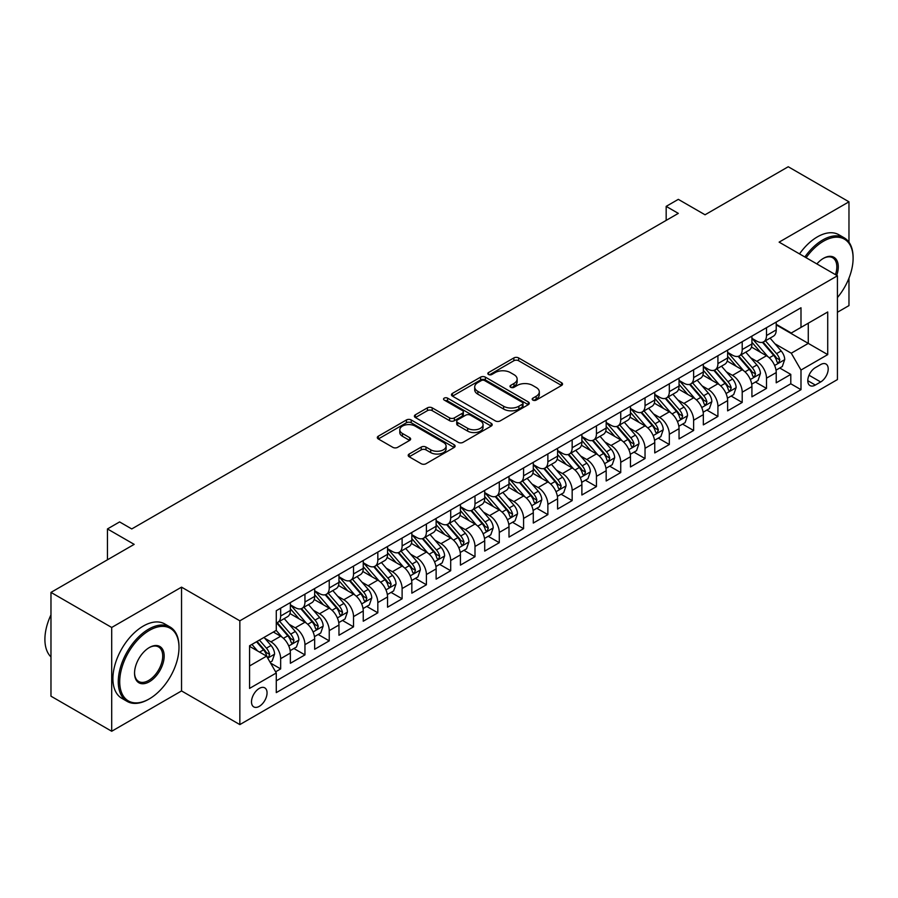 <?xml version="1.0" encoding="UTF-8"?>
<svg xmlns="http://www.w3.org/2000/svg" width="898" height="898" viewBox="0 0 898 898"><rect width="100%" height="100%" fill="white"/><g stroke="black" fill="none" stroke-linecap="round" stroke-linejoin="round"><path stroke-width="1.35" d="M532.873 400.093A2.357 1.358 0 0 0 536.218 400.093L561.553 385.466A3.368 1.942 0 0 0 562.541 384.086A3.368 1.942 0 0 0 561.553 382.716L518.629 357.932A3.368 1.942 0 0 0 513.858 357.932L488.523 372.558A2.357 1.358 0 0 0 487.839 373.523A2.357 1.358 0 0 0 488.523 374.488A2.357 1.358 0 0 0 491.868 374.488L495.146 372.591A10.787 6.23 0 0 1 510.401 372.591L513.982 374.657A10.787 6.23 0 0 1 517.136 379.068A10.787 6.23 0 0 1 513.982 383.468L510.704 385.365A2.357 1.358 0 0 0 510.008 386.331A2.357 1.358 0 0 0 510.704 387.285A2.357 1.358 0 0 0 514.038 387.285L517.315 385.399A10.787 6.23 0 0 1 532.581 385.399L536.151 387.465A10.787 6.23 0 0 1 539.316 391.865A10.787 6.23 0 0 1 536.151 396.276L532.873 398.162A2.357 1.358 0 0 0 532.188 399.127A2.357 1.358 0 0 0 532.873 400.093L532.873 398.162M259.275 706.356A10.989 6.342 120 0 0 266.459 696.668A10.989 6.342 120 0 0 264.775 687.857A10.989 6.342 120 0 0 259.275 688.407A10.989 6.342 120 0 0 252.091 698.094A10.989 6.342 120 0 0 253.786 706.906A10.989 6.342 120 0 0 259.275 706.356M409.185 454.018A3.368 1.942 0 0 0 408.197 455.398A3.368 1.942 0 0 0 409.185 456.779L421.229 463.727A3.368 1.942 0 0 0 425.989 463.727L454.13 447.485A3.368 1.942 0 0 0 455.118 446.104A3.368 1.942 0 0 0 454.13 444.735L411.205 419.95A3.368 1.942 0 0 0 406.446 419.95L378.305 436.192A3.368 1.942 0 0 0 377.317 437.573A3.368 1.942 0 0 0 378.305 438.954L392.853 447.35A3.368 1.942 0 0 0 397.623 447.35L409.656 440.39A3.368 1.942 0 0 0 410.644 439.021A3.368 1.942 0 0 0 409.656 437.64L402.45 433.476A9.025 5.208 0 0 1 399.801 429.794A9.025 5.208 0 0 1 405.368 424.979A9.025 5.208 0 0 1 415.202 426.112L443.455 442.422A9.025 5.208 0 0 1 446.104 446.104A9.025 5.208 0 0 1 440.536 450.919A9.025 5.208 0 0 1 430.703 449.786L425.989 447.069A3.368 1.942 0 0 0 421.229 447.069L409.185 454.018L409.185 456.779L421.229 449.876L421.229 447.069M848.969 242.224L848.969 201.814L788.242 166.747L705.042 214.779L678.316 199.356L666.17 206.372L678.316 213.376L131.748 528.944L119.602 521.929L107.457 528.944L107.457 559.791M111.7 627.466L111.7 731.253L181.542 690.932L181.542 587.146L111.7 627.466L50.973 592.399L134.172 544.368L107.457 528.944M181.542 587.146L239.845 620.81L837.43 275.787L837.43 379.573L239.845 724.596L239.845 620.81M848.969 201.814L779.127 242.134L837.43 275.787M495.382 420.915A3.368 1.942 0 0 0 500.152 420.915L528.282 404.672A3.368 1.942 0 0 0 529.27 403.292A3.368 1.942 0 0 0 528.282 401.922L485.369 377.138A3.368 1.942 0 0 0 480.598 377.138L452.457 393.38A3.368 1.942 0 0 0 451.469 394.761A3.368 1.942 0 0 0 452.457 396.13L495.382 420.915M445.184 400.598A2.357 1.358 0 0 1 447.574 400.935L447.574 398.128L491.206 423.328A3.368 1.942 0 0 1 492.194 424.698A3.368 1.942 0 0 1 491.206 426.079L463.076 442.321A3.368 1.942 0 0 1 458.306 442.321L415.381 417.536L415.381 414.786A3.368 1.942 0 0 0 414.393 416.167A3.368 1.942 0 0 0 415.381 417.536M415.381 414.786L427.426 407.838A3.368 1.942 0 0 1 432.196 407.838L449.595 417.884A3.368 1.942 0 0 0 454.366 417.884L462.358 413.271A3.368 1.942 0 0 0 463.346 411.901A3.368 1.942 0 0 0 462.358 410.521L444.229 400.059A2.357 1.358 0 0 1 443.545 399.094A2.357 1.358 0 0 1 445.004 397.836A2.357 1.358 0 0 1 447.574 398.128M111.7 731.253L50.973 696.186L50.973 592.399M837.43 312.257L848.969 305.601L848.969 278.144M275.619 671.816L280.659 668.909L270.579 663.094M264.843 638.321L270.938 641.846A13.739 7.936 60 0 1 280.659 658.672L290.368 653.059L290.368 663.296L304.95 654.889L293.893 648.502M289.134 624.301L295.229 627.814A13.739 7.936 60 0 1 304.95 644.652L314.659 639.039L314.659 649.276L329.24 640.858L318.184 634.482M313.424 610.27L319.52 613.794A13.739 7.936 60 0 1 329.24 630.62L338.961 625.008L338.961 635.256L353.531 626.838L342.475 620.451M337.715 596.25L343.811 599.763A13.739 7.936 60 0 1 353.531 616.6L363.252 610.988L363.252 621.225L377.822 612.806L366.766 606.431M362.006 582.218L368.113 585.743A13.739 7.936 60 0 1 377.822 602.569L387.543 596.968L387.543 607.205L402.113 598.786L391.068 592.411M386.297 568.198L392.404 571.723A13.739 7.936 60 0 1 402.113 588.549L411.834 582.937L411.834 593.174L426.404 584.766L415.359 578.379M410.588 554.167L416.694 557.692A13.739 7.936 60 0 1 426.404 574.529L436.125 568.917L436.125 579.154L450.695 570.735L439.65 564.359M434.879 540.147L440.985 543.672A13.739 7.936 60 0 1 450.695 560.498L460.416 554.885L460.416 565.123L474.997 556.715L463.94 550.328M459.181 526.127L465.276 529.64A13.739 7.936 60 0 1 474.997 546.478L484.707 540.865L484.707 551.103L499.288 542.684L488.231 536.308M483.472 512.096L489.567 515.62A13.739 7.936 60 0 1 499.288 532.447L508.998 526.834L508.998 537.083L523.579 528.664L512.522 522.277M507.763 498.076L513.858 501.589A13.739 7.936 60 0 1 523.579 518.427L533.289 512.814L533.289 523.051L547.87 514.633L536.813 508.257M532.054 484.044L538.149 487.569A13.739 7.936 60 0 1 547.87 504.395L557.591 498.794L557.591 509.031L572.161 500.613L561.104 494.226M556.345 470.024L562.44 473.549A13.739 7.936 60 0 1 572.161 490.375L581.882 484.763L581.882 495L596.452 486.593L585.395 480.206M580.636 455.993L586.742 459.518A13.739 7.936 60 0 1 596.452 476.344L606.172 470.743L606.172 480.98L620.743 472.561L609.697 466.185M604.926 441.973L611.033 445.498A13.739 7.936 60 0 1 620.743 462.324L630.463 456.712L630.463 466.949L645.033 458.541L633.988 452.154M629.217 427.953L635.324 431.467A13.739 7.936 60 0 1 645.033 448.304L654.754 442.692L654.754 452.929L669.324 444.51L658.279 438.134M653.508 413.922L659.615 417.447A13.739 7.936 60 0 1 669.324 434.273L679.045 428.66L679.045 438.898L693.626 430.49L682.57 424.103M677.81 399.902L683.906 403.415A13.739 7.936 60 0 1 693.626 420.253L703.336 414.64L703.336 424.877L717.917 416.459L706.861 410.083M702.101 385.871L708.196 389.395A13.739 7.936 60 0 1 717.917 406.222L727.627 400.609L727.627 410.857L742.208 402.439L731.152 396.052M726.392 371.851L732.487 375.364A13.739 7.936 60 0 1 742.208 392.202L751.918 386.589L751.918 396.826L766.499 388.407L766.499 378.17A13.739 7.936 -120 0 0 756.778 361.344L750.683 357.819M755.442 382.032L766.499 388.407M290.368 653.059A13.739 7.936 -120 0 0 280.659 636.233L273.362 632.024M314.659 639.039A13.739 7.936 -120 0 0 304.95 622.213L289.919 613.536M338.961 625.008A13.739 7.936 -120 0 0 329.24 608.182L314.221 599.505M363.252 610.988A13.739 7.936 -120 0 0 353.531 594.162L338.512 585.485M387.543 596.968A13.739 7.936 -120 0 0 377.822 580.13L362.803 571.465M411.834 582.937A13.739 7.936 -120 0 0 402.113 566.11L387.094 557.434M436.125 568.917A13.739 7.936 -120 0 0 426.404 552.079L411.385 543.413M460.416 554.885A13.739 7.936 -120 0 0 450.695 538.059L435.676 529.382M484.707 540.865A13.739 7.936 -120 0 0 474.997 524.039L459.967 515.362M508.998 526.834A13.739 7.936 -120 0 0 499.288 510.008L484.258 501.331M533.289 512.814A13.739 7.936 -120 0 0 523.579 495.988L508.549 487.311M557.591 498.794A13.739 7.936 -120 0 0 547.87 481.957L532.851 473.291M581.882 484.763A13.739 7.936 -120 0 0 572.161 467.937L557.142 459.26M606.172 470.743A13.739 7.936 -120 0 0 596.452 453.905L581.433 445.24M630.463 456.712A13.739 7.936 -120 0 0 620.743 439.885L605.723 431.208M654.754 442.692A13.739 7.936 -120 0 0 645.033 425.854L630.014 417.188M679.045 428.66A13.739 7.936 -120 0 0 669.324 411.834L654.305 403.157M703.336 414.64A13.739 7.936 -120 0 0 693.626 397.814L678.596 389.137M727.627 400.609A13.739 7.936 -120 0 0 717.917 383.783L702.887 375.106M751.918 386.589A13.739 7.936 -120 0 0 742.208 369.763L727.178 361.086M820.671 364.566L815.328 367.652A10.653 6.151 120 0 0 808.368 377.037A10.653 6.151 120 0 0 809.996 385.579A10.653 6.151 120 0 0 815.328 385.051L820.671 381.964A10.653 6.151 120 0 0 827.63 372.58A10.653 6.151 120 0 0 825.992 364.038A10.653 6.151 120 0 0 820.671 364.566M249.565 665.968L266.571 656.146L276.281 672.984L276.281 692.616L800.994 389.676L800.994 370.043L791.273 353.206L774.974 343.799M276.281 672.984L249.565 688.407L249.565 645.774L276.281 630.34L276.281 610.707L800.994 307.767L800.994 327.4L827.72 311.976L827.72 354.609L800.994 370.043M290.368 604.814L295.229 607.62A13.739 7.936 60 0 0 302.098 608.305L311.819 602.693A13.739 7.936 -120 0 0 314.659 596.407L314.659 588.549M314.659 590.794L319.52 593.6A13.739 7.936 60 0 0 326.389 594.274L336.11 588.673A13.739 7.936 -120 0 0 338.961 582.375L338.961 574.518M338.961 576.763L343.811 579.569A13.739 7.936 60 0 0 350.68 580.254L360.401 574.641A13.739 7.936 -120 0 0 363.252 568.355L363.252 560.498M363.252 562.743L368.113 565.549A13.739 7.936 60 0 0 374.982 566.223L384.692 560.621A13.739 7.936 -120 0 0 387.543 554.324L387.543 546.478M387.543 548.712L392.404 551.518A13.739 7.936 60 0 0 399.273 552.203L408.983 546.59A13.739 7.936 -120 0 0 411.834 540.304L411.834 532.447M411.834 534.692L416.694 537.498A13.739 7.936 60 0 0 423.564 538.183L433.274 532.57A13.739 7.936 -120 0 0 436.125 526.273L436.125 518.427M436.125 520.672L440.985 523.478A13.739 7.936 60 0 0 447.855 524.151L457.576 518.539A13.739 7.936 -120 0 0 460.416 512.253L460.416 504.395M460.416 506.64L465.276 509.447A13.739 7.936 60 0 0 472.146 510.131L481.867 504.519A13.739 7.936 -120 0 0 484.707 498.233L484.707 490.375M484.707 492.62L489.567 495.427A13.739 7.936 60 0 0 496.437 496.1L506.158 490.488A13.739 7.936 -120 0 0 508.998 484.202L508.998 476.344M508.998 478.589L513.858 481.395A13.739 7.936 60 0 0 520.728 482.08L530.449 476.468A13.739 7.936 -120 0 0 533.289 470.182L533.289 462.324M533.289 464.569L538.149 467.375A13.739 7.936 60 0 0 545.019 468.049L554.74 462.448A13.739 7.936 -120 0 0 557.591 456.15L557.591 448.293M557.591 450.538L562.44 453.344A13.739 7.936 60 0 0 569.321 454.029L579.03 448.416A13.739 7.936 -120 0 0 581.882 442.13L581.882 434.273M581.882 436.518L586.742 439.324A13.739 7.936 60 0 0 593.612 440.009L603.321 434.396A13.739 7.936 -120 0 0 606.172 428.099L606.172 420.253M606.172 422.498L611.033 425.293A13.739 7.936 60 0 0 617.903 425.978L627.612 420.365A13.739 7.936 -120 0 0 630.463 414.079L630.463 406.222M630.463 408.467L635.324 411.273A13.739 7.936 60 0 0 642.193 411.958L651.903 406.345A13.739 7.936 -120 0 0 654.754 400.048L654.754 392.202M654.754 394.447L659.615 397.253A13.739 7.936 60 0 0 666.484 397.926L676.205 392.314A13.739 7.936 -120 0 0 679.045 386.028L679.045 378.17M679.045 380.415L683.906 383.221A13.739 7.936 60 0 0 690.775 383.906L700.496 378.294A13.739 7.936 -120 0 0 703.336 372.008L703.336 364.15M703.336 366.395L708.196 369.201A13.739 7.936 60 0 0 715.066 369.875L724.787 364.274A13.739 7.936 -120 0 0 727.627 357.976L727.627 350.119M727.627 352.364L732.487 355.17A13.739 7.936 60 0 0 739.357 355.855L749.078 350.242A13.739 7.936 -120 0 0 751.918 343.956L751.918 336.099M276.281 680.83L790.79 383.783L790.79 374.387L776.22 382.806L776.22 372.569A13.739 7.936 -120 0 0 766.499 355.731L751.48 347.066M751.918 338.344L756.778 341.15A13.739 7.936 -120 0 0 763.648 341.824A13.739 7.936 -120 0 0 766.499 335.538L766.499 327.68M763.648 341.824L773.369 336.222A13.739 7.936 -120 0 0 776.22 329.925L776.22 322.079M280.659 608.182L280.659 616.039A13.739 7.936 60 0 1 277.808 622.325A13.739 7.936 60 0 1 276.281 622.886M277.808 622.325L287.528 616.713A13.739 7.936 -120 0 0 290.368 610.427L290.368 602.569M304.95 594.162L304.95 602.008A13.739 7.936 60 0 1 302.098 608.305M329.24 580.13L329.24 587.988A13.739 7.936 60 0 1 326.389 594.274M353.531 566.11L353.531 573.957A13.739 7.936 60 0 1 350.68 580.254M377.822 552.079L377.822 559.937A13.739 7.936 60 0 1 374.982 566.223M402.113 538.059L402.113 545.917A13.739 7.936 60 0 1 399.273 552.203M426.404 524.028L426.404 531.885A13.739 7.936 60 0 1 423.564 538.183M450.695 510.008L450.695 517.865A13.739 7.936 60 0 1 447.855 524.151M474.997 495.988L474.997 503.834A13.739 7.936 60 0 1 472.146 510.131M499.288 481.957L499.288 489.814A13.739 7.936 60 0 1 496.437 496.1M523.579 467.937L523.579 475.783A13.739 7.936 60 0 1 520.728 482.08M547.87 453.905L547.87 461.763A13.739 7.936 60 0 1 545.019 468.049M572.161 439.885L572.161 447.743A13.739 7.936 60 0 1 569.321 454.029M596.452 425.854L596.452 433.712A13.739 7.936 60 0 1 593.612 440.009M620.743 411.834L620.743 419.692A13.739 7.936 60 0 1 617.903 425.978M645.033 397.803L645.033 405.66A13.739 7.936 60 0 1 642.193 411.958M669.324 383.783L669.324 391.64A13.739 7.936 60 0 1 666.484 397.926M693.626 369.763L693.626 377.609A13.739 7.936 60 0 1 690.775 383.906M717.917 355.731L717.917 363.589A13.739 7.936 60 0 1 715.066 369.875M742.208 341.711L742.208 349.558A13.739 7.936 60 0 1 739.357 355.855M742.208 392.202L742.208 402.439M717.917 406.222L717.917 416.459M693.626 420.253L693.626 430.49M669.324 434.273L669.324 444.51M645.033 448.304L645.033 458.541M620.743 462.324L620.743 472.561M596.452 476.344L596.452 486.593M572.161 490.375L572.161 500.613M547.87 504.395L547.87 514.633M523.579 518.427L523.579 528.664M499.288 532.447L499.288 542.684M474.997 546.478L474.997 556.715M450.695 560.498L450.695 570.735M426.404 574.529L426.404 584.766M402.113 588.549L402.113 598.786M377.822 602.569L377.822 612.806M353.531 616.6L353.531 626.838M329.24 630.62L329.24 640.858M304.95 644.652L304.95 654.889M280.659 658.672L280.659 668.909M266.571 656.146L249.565 646.336M791.273 353.206L808.279 343.395L808.279 323.201L827.72 311.976M776.22 324.874L827.72 354.609M776.22 324.313L791.273 333.012L800.994 327.4M181.542 690.932L239.845 724.596M666.17 206.372L666.17 220.392M779.733 368.012L790.79 374.387M790.79 383.783L800.994 389.676M533.816 400.429L536.151 399.082A10.787 6.23 0 0 0 539.316 394.671L539.316 391.865M517.136 379.068L517.136 381.875A10.787 6.23 0 0 1 513.982 386.275L511.647 387.622M561.553 382.716L561.553 385.466L518.629 360.738A3.368 1.942 0 0 0 513.858 360.738L489.466 374.825M528.237 404.695L485.369 379.944A3.368 1.942 0 0 0 480.598 379.944L452.502 396.164M522.322 404.257A2.357 1.358 0 0 0 523.018 403.292A2.357 1.358 0 0 0 522.322 402.326L484.651 380.584A2.357 1.358 0 0 0 481.317 380.584L477.859 382.57A10.787 6.23 0 0 0 474.694 386.982A10.787 6.23 0 0 0 477.859 391.382L503.61 406.255A10.787 6.23 0 0 0 518.864 406.255L522.322 404.257L522.322 407.063A2.357 1.358 0 0 0 523.018 406.098L523.018 403.292M474.694 386.982L474.694 389.788A10.787 6.23 0 0 0 477.859 394.188L477.859 391.382M522.322 407.063L518.864 409.061A10.787 6.23 0 0 1 503.61 409.061L477.859 394.188M415.426 417.57L427.426 410.644L427.426 407.838M463.346 411.901L463.346 414.708A3.368 1.942 0 0 1 462.358 416.077L454.366 420.691A3.368 1.942 0 0 1 449.595 420.691L432.196 410.644A3.368 1.942 0 0 0 427.426 410.644M447.574 400.935L491.161 426.101M467.667 428.312A9.025 5.208 0 0 0 477.489 429.446A9.025 5.208 0 0 0 483.057 424.631A9.025 5.208 0 0 0 480.419 420.949L470.462 415.202A3.368 1.942 0 0 0 465.692 415.202L457.711 419.815A3.368 1.942 0 0 0 456.723 421.184A3.368 1.942 0 0 0 457.711 422.565L467.667 428.312L467.667 431.119A9.025 5.208 0 0 0 477.489 432.252A9.025 5.208 0 0 0 483.057 427.437L483.057 424.631M456.723 421.184L456.723 423.991A3.368 1.942 0 0 0 457.711 425.371L457.711 422.565M467.667 431.119L457.711 425.371M446.104 446.104L446.104 448.91A9.025 5.208 0 0 1 440.536 453.726A9.025 5.208 0 0 1 430.703 452.592L425.989 449.876A3.368 1.942 0 0 0 421.229 449.876M399.801 429.794L399.801 432.6A9.025 5.208 0 0 0 402.45 436.282L402.45 433.476M409.611 440.424L402.45 436.282M454.13 444.735L454.13 447.485L411.205 422.756A3.368 1.942 0 0 0 406.446 422.756L378.35 438.976M776.007 370.156L782.293 366.53L784.717 359.526A9.103 5.253 -120 0 0 781.17 350.972L770.069 338.119M767.846 356.618L754.69 341.386A26.278 15.176 -120 0 0 751.918 338.49M760.628 352.342L753.265 343.822A21.81 12.594 -120 0 0 751.918 342.351M762.413 342.318L773.638 355.316A9.103 5.253 60 0 1 776.882 361.591L777.545 362.669L778.779 362.5L779.801 359.907A9.103 5.253 -120 0 0 776.557 353.632L765.455 340.791M763.076 342.116L775.142 356.079A4.636 2.683 60 0 1 776.31 357.887L779.801 359.907M837.43 297.564A41.914 24.201 120 0 0 853.1 258.332A41.914 24.201 120 0 0 823.466 241.225A41.914 24.201 120 0 0 806.112 257.715M804.866 256.985A42.947 24.796 -60 0 1 822.736 239.957A42.947 24.796 -60 0 1 844.21 237.835A42.947 24.796 -60 0 1 853.1 257.49A42.947 24.796 -60 0 1 853.1 257.917M816.877 263.922A20.957 12.101 -60 0 1 823.466 258.332L823.466 258.332A20.957 12.101 -60 0 1 836.734 275.394M799.523 253.898A42.947 24.796 -60 0 1 817.393 236.87A42.947 24.796 -60 0 1 838.867 234.748L844.21 237.835M835.466 274.653A19.924 11.506 120 0 0 832.693 257.76A19.924 11.506 120 0 0 823.096 258.545M148.63 699.273L149.36 698.857A41.914 24.201 120 0 0 178.994 647.525A41.914 24.201 120 0 0 149.36 630.407A41.914 24.201 120 0 0 119.715 681.739A41.914 24.201 120 0 0 149.36 698.857L148.63 699.273A42.947 24.796 -60 0 1 127.157 701.405A42.947 24.796 -60 0 1 120.579 666.99A42.947 24.796 -60 0 1 148.63 629.15A42.947 24.796 -60 0 1 170.104 627.029A42.947 24.796 -60 0 1 178.994 646.683A42.947 24.796 -60 0 1 178.994 647.11M149.36 681.739A20.957 12.101 -60 0 1 134.543 673.186A20.957 12.101 -60 0 1 149.36 647.525L149.36 647.525A20.957 12.101 -60 0 1 164.177 656.079A20.957 12.101 -60 0 1 149.36 681.739M134.543 672.759A19.924 11.506 120 0 0 138.662 681.47A19.924 11.506 120 0 0 148.63 680.482A19.924 11.506 120 0 0 161.64 662.926A19.924 11.506 120 0 0 158.587 646.953A19.924 11.506 120 0 0 148.989 647.739M127.157 701.405L121.814 698.318A42.947 24.796 -60 0 1 115.225 663.903A42.947 24.796 -60 0 1 143.287 626.063A42.947 24.796 -60 0 1 164.749 623.942L170.104 627.029M50.973 656.921A42.947 24.796 -60 0 1 50.973 614.849M751.716 384.187L758.002 380.561L760.426 373.546A9.103 5.253 -120 0 0 756.879 364.992L745.778 352.151M743.555 370.649L730.388 355.406A26.278 15.176 -120 0 0 727.627 352.521M736.338 366.373L728.974 357.842A21.81 12.594 -120 0 0 727.627 356.383M738.122 356.349L749.347 369.347A9.103 5.253 60 0 1 752.591 375.622L753.254 376.7L754.488 376.52L755.51 373.938A9.103 5.253 -120 0 0 752.266 367.664L741.164 354.811M738.785 356.136L750.84 370.099A4.636 2.683 60 0 1 752.019 371.918L755.51 373.938M727.425 398.207L733.7 394.581L736.135 387.566A9.103 5.253 -120 0 0 732.588 379.023L721.487 366.171M719.264 384.67L706.097 369.437A26.278 15.176 -120 0 0 703.336 366.541M712.047 380.393L704.683 371.873A21.81 12.594 -120 0 0 703.336 370.403M713.831 370.369L725.056 383.367A9.103 5.253 60 0 1 728.3 389.642L728.963 390.72L730.197 390.551L731.219 387.958A9.103 5.253 -120 0 0 727.975 381.684L716.873 368.842M714.494 370.156L726.549 384.131A4.636 2.683 60 0 1 727.717 385.938L731.219 387.958M703.134 412.238L709.409 408.612L711.845 401.597A9.103 5.253 -120 0 0 708.298 393.043L697.196 380.202M694.973 398.701L681.807 383.457A26.278 15.176 -120 0 0 679.045 380.572M687.756 394.424L680.392 385.893A21.81 12.594 -120 0 0 679.045 384.434M689.541 384.4L700.766 397.399A9.103 5.253 60 0 1 704.01 403.662L704.672 404.751L705.907 404.571L706.928 401.978A9.103 5.253 -120 0 0 703.684 395.715L692.582 382.862M690.203 384.187L702.258 398.151A4.636 2.683 60 0 1 703.426 399.969L706.928 401.978M678.843 426.258L685.118 422.632L687.542 415.617A9.103 5.253 -120 0 0 684.007 407.075L672.905 394.222M670.683 412.721L657.516 397.477A26.278 15.176 -120 0 0 654.754 394.592M663.465 408.444L656.101 399.924A21.81 12.594 -120 0 0 654.754 398.454M665.25 398.42L676.475 411.419A9.103 5.253 60 0 1 679.719 417.693L680.381 418.771L681.616 418.603L682.637 416.01A9.103 5.253 -120 0 0 679.382 409.735L668.292 396.882M665.901 398.207L677.968 412.171A4.636 2.683 60 0 1 679.135 413.989L682.637 416.01M654.552 440.278L660.827 436.664L663.252 429.648A9.103 5.253 -120 0 0 659.716 421.095L648.614 408.242M646.392 426.752L633.225 411.509A26.278 15.176 -120 0 0 630.463 408.624M639.174 422.475L631.81 413.944A21.81 12.594 -120 0 0 630.463 412.485M640.959 412.451L652.184 425.45A9.103 5.253 60 0 1 655.428 431.714L656.09 432.791L657.314 432.623L658.346 430.03A9.103 5.253 -120 0 0 655.091 423.766L644.001 410.914M641.61 412.238L653.677 426.202A4.636 2.683 60 0 1 654.844 428.02L658.346 430.03M630.261 454.309L636.536 450.684L638.961 443.668A9.103 5.253 -120 0 0 635.414 435.126L624.323 422.273M622.101 440.772L608.934 425.529A26.278 15.176 -120 0 0 606.172 422.644M614.872 436.495L607.519 427.976A21.81 12.594 -120 0 0 606.172 426.505M616.657 426.471L627.893 439.47A9.103 5.253 60 0 1 631.137 445.745L631.799 446.822L633.023 446.643L634.044 444.061A9.103 5.253 -120 0 0 630.8 437.786L619.699 424.934M617.319 426.258L629.386 440.222A4.636 2.683 60 0 1 630.553 442.041L634.044 444.061M605.97 468.329L612.245 464.704L614.67 457.699A9.103 5.253 -120 0 0 611.123 449.146L600.032 436.293M597.799 454.792L584.643 439.56A26.278 15.176 -120 0 0 581.882 436.664M590.581 450.515L583.217 441.996A21.81 12.594 -120 0 0 581.882 440.536M592.366 440.503L603.591 453.49A9.103 5.253 60 0 1 606.846 459.765L607.508 460.842L608.732 460.674L609.753 458.081A9.103 5.253 -120 0 0 606.509 451.817L595.408 438.965M593.028 440.289L605.095 454.253A4.636 2.683 60 0 1 606.262 456.061L609.753 458.081M581.668 482.361L587.954 478.735L590.379 471.719A9.103 5.253 -120 0 0 586.832 463.177L575.73 450.325M573.508 468.823L560.352 453.58A26.278 15.176 -120 0 0 557.591 450.695M566.29 464.547L558.926 456.027A21.81 12.594 -120 0 0 557.591 454.556M568.075 454.523L579.3 467.521A9.103 5.253 60 0 1 582.544 473.796L583.206 474.874L584.441 474.694L585.462 472.112A9.103 5.253 -120 0 0 582.218 465.838L571.117 452.985M568.737 454.309L580.804 468.273A4.636 2.683 60 0 1 581.971 470.092L585.462 472.112M557.377 496.381L563.663 492.755L566.088 485.739A9.103 5.253 -120 0 0 562.541 477.197L551.439 464.345M549.217 482.843L536.061 467.611A26.278 15.176 -120 0 0 533.289 464.715M541.999 478.567L534.636 470.047A21.81 12.594 -120 0 0 533.289 468.576M543.784 468.543L555.009 481.541A9.103 5.253 60 0 1 558.253 487.816L558.915 488.894L560.15 488.725L561.171 486.132A9.103 5.253 -120 0 0 557.927 479.858L546.826 467.016M544.446 468.329L556.513 482.305A4.636 2.683 60 0 1 557.68 484.112L561.171 486.132M533.086 510.412L539.361 506.786L541.797 499.771A9.103 5.253 -120 0 0 538.25 491.217L527.148 478.376M524.926 496.875L511.759 481.631A26.278 15.176 -120 0 0 508.998 478.746M517.708 492.598L510.345 484.067A21.81 12.594 -120 0 0 508.998 482.608M519.493 482.574L530.718 495.573A9.103 5.253 60 0 1 533.962 501.836L534.624 502.925L535.859 502.745L536.881 500.164A9.103 5.253 -120 0 0 533.636 493.889L522.535 481.036M520.155 482.361L532.211 496.325A4.636 2.683 60 0 1 533.39 498.143L536.881 500.164M508.796 524.432L515.07 520.806L517.506 513.791A9.103 5.253 -120 0 0 513.959 505.248L502.858 492.396M500.635 510.895L487.468 495.662A26.278 15.176 -120 0 0 484.707 492.766M493.417 506.618L486.054 498.098A21.81 12.594 -120 0 0 484.707 496.628M495.202 496.594L506.427 509.593A9.103 5.253 60 0 1 509.671 515.867L510.333 516.945L511.568 516.777L512.59 514.184A9.103 5.253 -120 0 0 509.346 507.909L498.244 495.056M495.864 496.381L507.92 510.356A4.636 2.683 60 0 1 509.087 512.163L512.59 514.184M484.505 538.452L490.779 534.838L493.215 527.822A9.103 5.253 -120 0 0 489.668 519.269L478.567 506.416M476.344 524.926L463.177 509.682A26.278 15.176 -120 0 0 460.416 506.798M469.126 520.649L461.763 512.118A21.81 12.594 -120 0 0 460.416 510.659M470.911 510.625L482.136 523.624A9.103 5.253 60 0 1 485.38 529.887L486.043 530.965L487.277 530.797L488.299 528.204A9.103 5.253 -120 0 0 485.055 521.94L473.953 509.087M471.573 510.412L483.629 524.376A4.636 2.683 60 0 1 484.797 526.194L488.299 528.204M460.214 552.483L466.489 548.858L468.913 541.842A9.103 5.253 -120 0 0 465.377 533.3L454.276 520.447M452.053 538.946L438.886 523.702A26.278 15.176 -120 0 0 436.125 520.818M444.836 534.669L437.472 526.149A21.81 12.594 -120 0 0 436.125 524.679M446.62 524.645L457.845 537.644A9.103 5.253 60 0 1 461.089 543.919L461.752 544.996L462.986 544.817L464.008 542.235A9.103 5.253 -120 0 0 460.753 535.96L449.662 523.107M447.271 524.432L459.338 538.396A4.636 2.683 60 0 1 460.506 540.214L464.008 542.235M435.923 566.503L442.198 562.878L444.622 555.873A9.103 5.253 -120 0 0 441.086 547.32L429.985 534.467M427.762 552.977L414.595 537.734A26.278 15.176 -120 0 0 411.834 534.838M420.545 548.7L413.181 540.169A21.81 12.594 -120 0 0 411.834 538.71M422.329 538.677L433.554 551.675A9.103 5.253 60 0 1 436.798 557.939L437.461 559.016L438.684 558.848L439.717 556.255A9.103 5.253 -120 0 0 436.462 549.991L425.371 537.139M422.98 538.463L435.047 552.427A4.636 2.683 60 0 1 436.215 554.234L439.717 556.255M411.632 580.535L417.907 576.909L420.331 569.893A9.103 5.253 -120 0 0 416.784 561.351L405.694 548.498M403.471 566.997L390.304 551.754A26.278 15.176 -120 0 0 387.543 548.869M396.243 562.72L388.89 554.201A21.81 12.594 -120 0 0 387.543 552.73M398.027 552.697L409.264 565.695A9.103 5.253 60 0 1 412.508 571.97L413.17 573.047L414.393 572.868L415.415 570.286A9.103 5.253 -120 0 0 412.171 564.011L401.069 551.159M398.69 552.483L410.756 566.447A4.636 2.683 60 0 1 411.924 568.266L415.415 570.286M387.341 594.555L393.616 590.929L396.04 583.925A9.103 5.253 -120 0 0 392.493 575.371L381.403 562.518M379.169 581.017L366.014 565.785A26.278 15.176 -120 0 0 363.252 562.889M371.952 576.74L364.588 568.221A21.81 12.594 -120 0 0 363.252 566.75M373.736 566.717L384.961 579.715A9.103 5.253 60 0 1 388.217 585.99L388.879 587.067L390.102 586.899L391.124 584.306A9.103 5.253 -120 0 0 387.88 578.031L376.778 565.19M374.399 566.515L386.466 580.478A4.636 2.683 60 0 1 387.633 582.286L391.124 584.306M363.039 608.586L369.325 604.96L371.75 597.945A9.103 5.253 -120 0 0 368.202 589.391L357.101 576.55M354.878 595.048L341.723 579.805A26.278 15.176 -120 0 0 338.961 576.92M347.661 590.772L340.297 582.241A21.81 12.594 -120 0 0 338.961 580.782M349.445 580.748L360.67 593.746A9.103 5.253 60 0 1 363.915 600.021L364.577 601.099L365.812 600.919L366.833 598.337A9.103 5.253 -120 0 0 363.589 592.063L352.487 579.21M350.108 580.535L362.175 594.498A4.636 2.683 60 0 1 363.342 596.317L366.833 598.337M338.748 622.606L345.034 618.98L347.459 611.965A9.103 5.253 -120 0 0 343.912 603.422L332.81 590.57M330.587 609.069L317.432 593.836A26.278 15.176 -120 0 0 314.659 590.94M323.37 604.792L316.006 596.272A21.81 12.594 -120 0 0 314.659 594.802M325.155 594.768L336.38 607.766A9.103 5.253 60 0 1 339.624 614.041L340.286 615.119L341.521 614.95L342.542 612.357A9.103 5.253 -120 0 0 339.298 606.083L328.197 593.241M325.817 594.555L337.884 608.53A4.636 2.683 60 0 1 339.051 610.337L342.542 612.357M314.457 636.637L320.732 633.011L323.168 625.996A9.103 5.253 -120 0 0 319.621 617.442L308.519 604.601M306.297 623.1L293.13 607.856A26.278 15.176 -120 0 0 290.368 604.971M299.079 618.823L291.715 610.292A21.81 12.594 -120 0 0 290.368 608.833M300.864 608.799L312.089 621.798A9.103 5.253 60 0 1 315.333 628.061L315.995 629.15L317.23 628.97L318.251 626.377A9.103 5.253 -120 0 0 315.007 620.114L303.906 607.261M301.526 608.586L313.582 622.55A4.636 2.683 60 0 1 314.76 624.368L318.251 626.377M290.166 650.657L296.441 647.031L298.877 640.016A9.103 5.253 -120 0 0 295.33 631.474L284.228 618.621M282.006 637.12L276.191 630.396M274.788 632.843L273.845 631.754M276.573 622.819L287.798 635.818A9.103 5.253 60 0 1 291.042 642.092L291.704 643.17L292.939 643.002L293.96 640.409A9.103 5.253 -120 0 0 290.716 634.134L279.615 621.281M277.235 622.606L289.291 636.581A4.636 2.683 60 0 1 290.458 638.388L293.96 640.409M270.085 662.253L272.15 661.063L274.586 654.047A9.103 5.253 -120 0 0 271.039 645.494L264.046 637.4M257.524 650.927L251.9 644.416M250.497 646.874L249.565 645.785M256.514 641.756L263.507 649.849A9.103 5.253 60 0 1 266.751 656.112L267.413 657.19L268.648 657.022L269.669 654.429A9.103 5.253 -120 0 0 266.425 648.165L259.432 640.072M257.075 641.43L265 650.601A4.636 2.683 60 0 1 266.167 652.419L269.669 654.429M93.482 567.862L98.488 564.977M270.938 641.846L280.659 636.233M295.229 627.814L304.95 622.213M319.52 613.794L329.24 608.182M343.811 599.763L353.531 594.162M368.113 585.743L377.822 580.13M392.404 571.723L402.113 566.11M416.694 557.692L426.404 552.079M440.985 543.672L450.695 538.059M465.276 529.64L474.997 524.039M489.567 515.62L499.288 510.008M513.858 501.589L523.579 495.988M538.149 487.569L547.87 481.957M562.44 473.549L572.161 467.937M586.742 459.518L596.452 453.905M611.033 445.498L620.743 439.885M635.324 431.467L645.033 425.854M659.615 417.447L669.324 411.834M683.906 403.415L693.626 397.814M708.196 389.395L717.917 383.783M732.487 375.364L742.208 369.763M756.778 361.344L766.499 355.731M766.499 335.538L776.22 329.925M280.659 616.039L290.368 610.427M304.95 602.008L314.659 596.407M329.24 587.988L338.961 582.375M353.531 573.957L363.252 568.355M377.822 559.937L387.543 554.324M402.113 545.917L411.834 540.304M426.404 531.885L436.125 526.273M450.695 517.865L460.416 512.253M474.997 503.834L484.707 498.233M499.288 489.814L508.998 484.202M523.579 475.783L533.289 470.182M547.87 461.763L557.591 456.15M572.161 447.743L581.882 442.13M596.452 433.712L606.172 428.099M620.743 419.692L630.463 414.079M645.033 405.66L654.754 400.048M669.324 391.64L679.045 386.028M693.626 377.609L703.336 372.008M717.917 363.589L727.627 357.976M742.208 349.558L751.918 343.956M766.499 378.17L776.22 372.569M809.019 375.241L820.671 381.964M807.796 380.696L815.328 385.051M536.151 399.082L536.151 396.276M510.704 387.285L510.704 385.365M513.982 386.275L513.982 383.468M488.523 374.488L488.523 372.558M513.858 360.738L513.858 357.932M518.629 360.738L518.629 357.932M452.457 396.13L452.457 393.38M480.598 379.944L480.598 377.138M485.369 379.944L485.369 377.138M528.282 404.672L528.282 401.922M503.61 409.061L503.61 406.255M518.864 409.061L518.864 406.255M432.196 410.644L432.196 407.838M449.595 420.691L449.595 417.884M454.366 420.691L454.366 417.884M462.358 416.077L462.358 413.271M491.206 426.079L491.206 423.328M425.989 449.876L425.989 447.069M430.703 452.592L430.703 449.786M409.656 440.39L409.656 437.64M378.305 438.954L378.305 436.192M406.446 422.756L406.446 419.95M411.205 422.756L411.205 419.95M774.626 365.486L784.661 359.694M754.69 341.386L755.936 340.656M776.557 353.632L781.17 350.972M769.294 357.831L773.638 355.316M750.335 379.517L760.37 373.725M730.388 355.406L731.645 354.688M752.266 367.664L756.879 364.992M745.003 371.851L749.347 369.347M726.033 393.537L736.068 387.745M706.097 369.437L707.355 368.708M727.975 381.684L732.588 379.023M720.712 385.882L725.056 383.367M701.742 407.569L711.777 401.776M681.807 383.457L683.064 382.739M703.684 395.715L708.298 393.043M696.421 399.902L700.766 397.399M677.451 421.589L687.486 415.796M657.516 397.477L658.773 396.759M679.382 409.735L684.007 407.075M672.131 413.922L676.475 411.419M653.16 435.62L663.195 429.816M633.225 411.509L634.471 410.79M655.091 423.766L659.716 421.095M647.84 427.953L652.184 425.45M628.869 449.64L638.905 443.848M608.934 425.529L610.18 424.81M630.8 437.786L635.414 435.126M623.549 441.973L627.893 439.47M604.579 463.66L614.614 457.868M584.643 439.56L585.889 438.83M606.509 451.817L611.123 449.146M599.258 456.004L603.591 453.49M580.288 477.691L590.323 471.899M560.352 453.58L561.598 452.861M582.218 465.838L586.832 463.177M574.967 470.024L579.3 467.521M555.997 491.711L566.032 485.919M536.061 467.611L537.307 466.881M557.927 479.858L562.541 477.197M550.665 484.056L555.009 481.541M531.706 505.742L541.73 499.95M511.759 481.631L513.016 480.913M533.636 493.889L538.25 491.217M526.374 498.076L530.718 495.573M507.404 519.762L517.439 513.97M487.468 495.662L488.725 494.933M509.346 507.909L513.959 505.248M502.083 512.107L506.427 509.593M483.113 533.794L493.148 527.99M463.177 509.682L464.434 508.964M485.055 521.94L489.668 519.269M477.792 526.127L482.136 523.624M458.822 547.814L468.857 542.022M438.886 523.702L440.143 522.984M460.753 535.96L465.377 533.3M453.501 540.147L457.845 537.644M434.531 561.834L444.566 556.042M414.595 537.734L415.841 537.004M436.462 549.991L441.086 547.32M429.21 554.178L433.554 551.675M410.24 575.865L420.275 570.073M390.304 551.754L391.55 551.035M412.171 564.011L416.784 561.351M404.919 568.198L409.264 565.695M385.949 589.885L395.984 584.093M366.014 565.785L367.26 565.055M387.88 578.031L392.493 575.371M380.629 582.23L384.961 579.715M361.658 603.916L371.693 598.124M341.723 579.805L342.969 579.087M363.589 592.063L368.202 589.391M356.338 596.25L360.67 593.746M337.367 617.936L347.403 612.144M317.432 593.836L318.678 593.107M339.298 606.083L343.912 603.422M332.036 610.281L336.38 607.766M313.076 631.968L323.1 626.175M293.13 607.856L294.387 607.138M315.007 620.114L319.621 617.442M307.745 624.301L312.089 621.798M288.774 645.988L298.81 640.195M290.716 634.134L295.33 631.474M283.454 638.321L287.798 635.818M267.716 658.144L274.519 654.215M266.425 648.165L271.039 645.494M259.578 652.116L263.507 649.849M853.1 258.332L853.1 257.49M178.994 647.525L178.994 646.683"/></g></svg>
